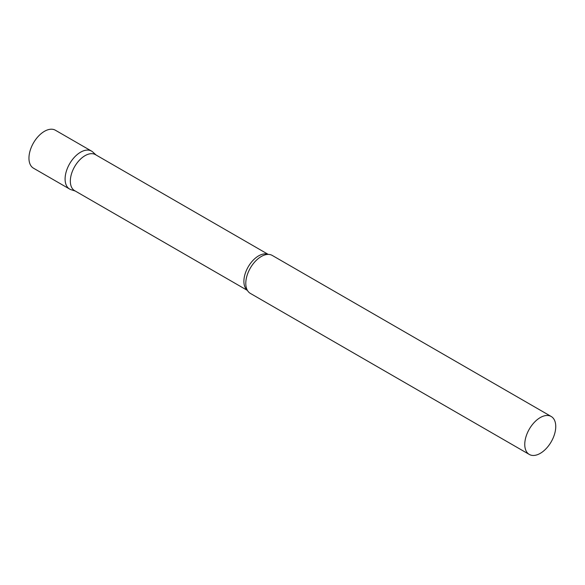 <?xml version="1.0" encoding="UTF-8"?>
<svg xmlns="http://www.w3.org/2000/svg" width="585" height="585" viewBox="0 0 585 585"><rect width="100%" height="100%" fill="white"/><g stroke="black" fill="none" stroke-linecap="round" stroke-linejoin="round"><path stroke-width="0.88" d="M69.637 189.057A21.908 12.651 -60 0 1 66.273 171.5A21.908 12.651 -60 0 1 80.591 152.195A21.908 12.651 -60 0 1 91.545 151.105L55.4 130.236A21.908 12.651 -60 0 0 44.445 131.325A21.908 12.651 -60 0 0 30.135 150.63A21.908 12.651 -60 0 0 33.491 168.195L69.637 189.057M268.237 254.402L95.443 154.637A20.804 12.007 120 0 0 79.414 160.21A20.804 12.007 120 0 0 70.332 181.145A20.804 12.007 120 0 0 74.639 190.666L247.433 290.431M96.094 155.018L92.825 152.041A21.908 12.651 120 0 0 75.567 156.056A21.908 12.651 120 0 0 65.096 179.032A21.908 12.651 120 0 0 71.085 189.701L75.289 191.046M551.209 416.491L272.237 255.426A21.908 12.651 120 0 0 266.073 254.621A21.908 12.651 120 0 0 245.788 283.352A21.908 12.651 120 0 0 246.548 288.442A21.908 12.651 120 0 0 250.321 293.377L529.301 454.443A21.908 12.651 120 0 0 546.185 448.578A21.908 12.651 120 0 0 555.75 426.523A21.908 12.651 120 0 0 551.209 416.491A21.908 12.651 120 0 0 534.324 422.363A21.908 12.651 120 0 0 524.76 444.417A21.908 12.651 120 0 0 529.301 454.443M268.091 254.402A20.804 12.007 120 0 0 252.406 261.034A20.804 12.007 120 0 0 243.894 281.348A20.804 12.007 120 0 0 247.367 290.306"/></g></svg>
